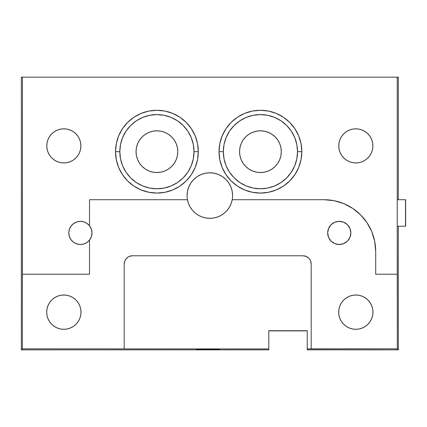 <?xml version="1.0" encoding="UTF-8"?>
<svg xmlns="http://www.w3.org/2000/svg" width="427" height="427" viewBox="0 0 427 427"><rect width="100%" height="100%" fill="white"/><g stroke="black" fill="none" stroke-linecap="round" stroke-linejoin="round"><path stroke-width="0.64" d="M209.833 349.713L196.169 349.596L219.494 349.51L209.833 349.713M177.787 151.676A20.87 20.87 0 0 1 156.917 172.545A20.87 20.87 0 0 1 136.053 151.676L136.453 147.609L137.638 143.691L139.57 140.083L142.164 136.923L145.324 134.329L148.932 132.397L152.85 131.212L156.917 130.811L160.99 131.212L164.907 132.397L168.51 134.329L171.675 136.923L174.269 140.083L176.196 143.691L177.386 147.609L177.787 151.676L177.386 155.748L176.196 159.661L174.269 163.269L171.675 166.434L168.51 169.028L164.907 170.955L160.99 172.145L156.917 172.545L152.85 172.145L148.932 170.955L145.324 169.028L142.164 166.434L139.57 163.269L137.638 159.661L136.453 155.748L136.053 151.676A20.87 20.87 0 0 1 156.917 130.811A20.87 20.87 0 0 1 177.787 151.676M119.822 151.676A37.096 37.096 0 0 1 156.917 114.58A37.096 37.096 0 0 1 194.018 151.676L198.32 151.676A41.398 41.398 0 0 0 156.917 110.278A41.398 41.398 0 0 0 115.52 151.676L119.822 151.676L115.52 151.676L116.315 143.6L118.669 135.834L122.496 128.676L127.646 122.405L133.918 117.254L141.075 113.427L148.842 111.073L156.917 110.278L164.998 111.073L172.764 113.427L179.922 117.254L186.193 122.405L191.344 128.676L195.171 135.834L197.525 143.6L198.32 151.676L197.525 159.757L195.171 167.523L191.344 174.68L186.193 180.952L179.922 186.103L172.764 189.924L164.998 192.283L156.917 193.079L148.842 192.283L141.075 189.924L133.918 186.103L127.646 180.952L122.496 174.68L118.669 167.523L116.315 159.757L115.52 151.676A41.398 41.398 0 0 0 156.917 193.079A41.398 41.398 0 0 0 198.32 151.676L194.018 151.676A37.096 37.096 0 0 1 156.917 188.777A37.096 37.096 0 0 1 119.822 151.676L120.537 158.913L122.645 165.873L126.072 172.289L130.689 177.91L136.309 182.521L130.689 177.91L126.072 172.289L130.689 177.91L136.309 182.521L142.725 185.953L149.685 188.061L156.917 188.777L164.155 188.061L171.115 185.953L177.531 182.521L183.151 177.91L187.763 172.289L183.151 177.91L177.531 182.521L183.151 177.91L187.763 172.289L191.195 165.873L193.303 158.913L194.018 151.676L193.303 144.438L191.195 137.483L187.763 131.068L183.151 125.447L177.531 120.83L183.151 125.447L187.763 131.068L183.151 125.447L177.531 120.83L171.115 117.404L164.155 115.29L156.917 114.58L149.685 115.29L142.725 117.404L136.309 120.83L130.689 125.447L126.072 131.068L130.689 125.447L136.309 120.83L130.689 125.447L126.072 131.068L122.645 137.483L120.537 144.438L119.822 151.676M281.297 151.676A20.87 20.87 0 0 1 260.427 172.545A20.87 20.87 0 0 1 239.563 151.676L239.963 147.609L241.148 143.691L243.075 140.083L245.674 136.923L248.834 134.329L252.442 132.397L256.355 131.212L260.427 130.811L264.5 131.212L268.412 132.397L272.02 134.329L275.185 136.923L277.78 140.083L279.706 143.691L280.897 147.609L281.297 151.676L280.897 155.748L279.706 159.661L277.78 163.269L275.185 166.434L272.02 169.028L268.412 170.955L264.5 172.145L260.427 172.545L256.355 172.145L252.442 170.955L248.834 169.028L245.674 166.434L243.075 163.269L241.148 159.661L239.963 155.748L239.563 151.676A20.87 20.87 0 0 1 260.427 130.811A20.87 20.87 0 0 1 281.297 151.676M223.332 151.676A37.096 37.096 0 0 1 260.427 114.58A37.096 37.096 0 0 1 297.528 151.676L301.83 151.676A41.398 41.398 0 0 0 260.427 110.278A41.398 41.398 0 0 0 219.03 151.676L223.332 151.676L219.03 151.676L219.825 143.6L222.179 135.834L226.006 128.676L231.151 122.405L237.428 117.254L244.586 113.427L252.352 111.073L260.427 110.278L268.503 111.073L276.269 113.427L283.427 117.254L289.703 122.405L294.849 128.676L298.676 135.834L301.035 143.6L301.83 151.676L301.035 159.757L298.676 167.523L294.849 174.68L289.703 180.952L283.427 186.103L276.269 189.924L268.503 192.283L260.427 193.079L252.352 192.283L244.586 189.924L237.428 186.103L231.151 180.952L226.006 174.68L222.179 167.523L219.825 159.757L219.03 151.676A41.398 41.398 0 0 0 260.427 193.079A41.398 41.398 0 0 0 301.83 151.676L297.528 151.676A37.096 37.096 0 0 1 260.427 188.777A37.096 37.096 0 0 1 223.332 151.676L224.042 158.913L226.155 165.873L229.582 172.289L234.199 177.91L239.819 182.521L234.199 177.91L229.582 172.289L234.199 177.91L239.819 182.521L246.23 185.953L253.19 188.061L260.427 188.777L267.665 188.061L274.625 185.953L281.041 182.521L286.661 177.91L291.273 172.289L286.661 177.91L281.041 182.521L286.661 177.91L291.273 172.289L294.699 165.873L296.813 158.913L297.528 151.676L296.813 144.438L294.699 137.483L291.273 131.068L286.661 125.447L281.041 120.83L286.661 125.447L291.273 131.068L286.661 125.447L281.041 120.83L274.625 117.404L267.665 115.29L260.427 114.58L253.19 115.29L246.23 117.404L239.819 120.83L234.199 125.447L229.582 131.068L234.199 125.447L239.819 120.83L234.199 125.447L229.582 131.068L226.155 137.483L224.042 144.438L223.332 151.676M187.063 195.587L187.063 195.566A22.77 22.77 0 0 1 209.833 172.791A22.77 22.77 0 0 1 232.224 199.708L324.024 199.708A51.672 51.672 0 0 1 375.696 251.375L375.696 274.23L397.227 274.23L397.227 226.203L397.313 348.848L307.226 348.939L307.226 330.722L268.807 330.722L268.807 349.846L21.35 349.846L21.35 77.154L22.439 77.154L22.439 274.23L89.515 274.23L89.515 240.091L91.362 236.713L91.997 232.918A11.593 11.593 0 0 1 76.609 243.87A11.593 11.593 0 0 1 68.811 232.918L69.361 229.39L70.962 226.193L73.455 223.641L76.609 221.965L80.127 221.33L83.665 221.794L86.9 223.316L89.515 225.75L89.515 199.708L187.442 199.708A22.77 22.77 0 0 1 187.063 195.566A22.77 22.77 0 0 0 187.442 199.708A22.77 22.77 0 0 1 187.063 195.566L187.501 191.12L188.793 186.85L190.901 182.916L193.73 179.463L197.183 176.629L201.117 174.526L205.392 173.229L209.833 172.791L214.274 173.229L218.549 174.526L222.483 176.629L225.936 179.463L228.765 182.916L230.874 186.85L232.165 191.12L232.603 195.566A22.77 22.77 0 0 1 187.442 199.708L188.494 203.508L190.186 207.074L192.465 210.292L195.267 213.068L198.507 215.32L202.088 216.98L205.905 217.994L209.833 218.336L213.762 217.994L217.578 216.98L221.159 215.32L224.399 213.068L227.201 210.292L229.48 207.074L231.172 203.508L232.224 199.708L324.024 199.708L334.106 200.701L343.799 203.636L352.729 208.413L360.559 214.84L366.985 222.67L371.762 231.605L374.703 241.298L375.696 251.375L375.696 274.23L397.313 274.23L397.313 348.848L398.316 349.846L398.316 226.203L398.316 349.846L397.313 348.848L311.198 348.848L307.226 348.939L307.226 349.846L398.316 349.846L307.226 349.846L307.226 330.722L268.807 330.722L268.807 348.939L22.353 348.848L21.35 349.846L268.807 349.846L268.807 348.939L22.353 348.848L22.439 77.154L21.35 77.154L21.35 349.846L22.353 348.848L22.353 274.23L89.515 274.23L89.515 240.091L86.9 242.52L83.665 244.041L80.127 244.506L76.609 243.87L73.455 242.2L70.962 239.643L69.361 236.446L68.811 232.918A11.593 11.593 0 0 1 89.515 225.75L89.515 199.708L187.442 199.708M350.855 232.918A11.593 11.593 0 0 1 339.262 244.511A11.593 11.593 0 0 1 327.669 232.918L328.55 237.353L331.064 241.116L334.821 243.63L339.262 244.511L343.698 243.63L347.455 241.116L349.969 237.353L350.855 232.918L349.969 228.482L347.455 224.719L343.698 222.205L339.262 221.325L334.821 222.205L331.064 224.719L328.55 228.482L327.669 232.918A11.593 11.593 0 0 1 339.262 221.325A11.593 11.593 0 0 1 350.855 232.918M46.789 145.879A17.059 17.059 0 0 1 63.847 128.821A17.059 17.059 0 0 1 80.9 145.879L80.575 149.21L79.603 152.407L78.029 155.359L75.905 157.942L73.321 160.066L70.375 161.641L67.172 162.612L63.847 162.938L60.517 162.612L57.314 161.641L54.368 160.066L51.784 157.942L49.66 155.359L48.086 152.407L47.114 149.21L46.789 145.879L47.114 142.554L48.086 139.351L49.66 136.405L51.784 133.816L54.368 131.697L57.314 130.123L60.517 129.151L63.847 128.821L67.172 129.151L70.375 130.123L73.321 131.697L75.905 133.816L78.029 136.405L79.603 139.351L80.575 142.554L80.9 145.879A17.059 17.059 0 0 1 63.847 162.938A17.059 17.059 0 0 1 46.789 145.879M338.766 145.879A17.059 17.059 0 0 1 355.819 128.821A17.059 17.059 0 0 1 372.878 145.879L372.552 149.21L371.581 152.407L370.006 155.359L367.882 157.942L365.298 160.066L362.352 161.641L359.15 162.612L355.819 162.938L352.494 162.612L349.291 161.641L346.345 160.066L343.762 157.942L341.637 155.359L340.063 152.407L339.091 149.21L338.766 145.879L339.091 142.554L340.063 139.351L341.637 136.405L343.762 133.816L346.345 131.697L349.291 130.123L352.494 129.151L355.819 128.821L359.15 129.151L362.352 130.123L365.298 131.697L367.882 133.816L370.006 136.405L371.581 139.351L372.552 142.554L372.878 145.879A17.059 17.059 0 0 1 355.819 162.938A17.059 17.059 0 0 1 338.766 145.879M338.675 312.158A17.149 17.149 0 0 1 355.819 295.009A17.149 17.149 0 0 1 372.968 312.158A17.149 17.149 0 0 1 355.819 329.308A17.149 17.149 0 0 1 338.675 312.158L339.001 315.505L339.977 318.718L341.563 321.686L343.698 324.285L346.297 326.415L349.259 328L352.478 328.977L355.819 329.308L359.166 328.977L362.384 328L365.347 326.415L367.946 324.285L370.081 321.686L371.666 318.718L372.643 315.505L372.968 312.158L372.643 308.812L371.666 305.593L370.081 302.631L367.946 300.032L365.347 297.897L362.384 296.311L359.166 295.34L355.819 295.009L352.478 295.34L349.259 296.311L346.297 297.897L343.698 300.032L341.563 302.631L339.977 305.593L339.001 308.812L338.675 312.158M46.698 312.158A17.149 17.149 0 0 1 63.847 295.009A17.149 17.149 0 0 1 80.991 312.158A17.149 17.149 0 0 1 63.847 329.308A17.149 17.149 0 0 1 46.698 312.158L47.023 315.505L48 318.718L49.585 321.686L51.72 324.285L54.32 326.415L57.282 328L60.501 328.977L63.847 329.308L67.188 328.977L70.407 328L73.369 326.415L75.969 324.285L78.104 321.686L79.689 318.718L80.666 315.505L80.991 312.158L80.666 308.812L79.689 305.593L78.104 302.631L75.969 300.032L73.369 297.897L70.407 296.311L67.188 295.34L63.847 295.009L60.501 295.34L57.282 296.311L54.32 297.897L51.72 300.032L49.585 302.631L48 305.593L47.023 308.812L46.698 312.158M268.807 330.898L307.226 330.898L268.807 330.898M22.439 77.154L398.316 77.154L397.227 77.154L397.227 199.708L397.227 77.154L22.439 77.154M398.316 199.708L398.316 77.154L398.316 199.708M232.197 199.868L231.957 200.968M231.012 203.925L230.388 205.366M229.102 207.703L228.141 209.107M226.513 211.071L225.275 212.299M223.321 213.911L221.891 214.882M219.611 216.131L218.106 216.783M215.389 217.647L214.039 217.946M205.627 217.946L204.277 217.647M201.56 216.783L200.055 216.131M197.776 214.882L196.345 213.911M194.392 212.299L193.153 211.071M191.526 209.107L190.565 207.703M189.278 205.366L188.654 203.925M187.709 200.968L187.469 199.868M187.501 191.12L188.793 186.85M397.227 226.203L397.227 199.708L405.506 199.708L405.506 226.203L397.227 226.203L397.227 199.708L405.65 199.708L405.65 226.203L405.65 199.708L405.65 226.203L397.227 226.203M311.198 348.848L311.198 264.051L310.568 260.886L309.799 259.456L308.769 258.196L306.084 256.403L302.914 255.773L132.482 255.773L129.317 256.403L127.881 257.166L125.597 259.456L124.833 260.886L124.204 264.051L124.204 348.848L124.204 264.051A8.278 8.278 0 0 1 132.482 255.773L302.914 255.773A8.278 8.278 0 0 1 311.198 264.051L311.198 348.848M91.997 232.945L91.362 229.123L89.515 225.75A11.593 11.593 0 0 1 91.997 232.918L91.997 232.912M91.805 230.81L91.661 230.137M91.229 228.76L90.914 228.023M90.278 226.844L89.825 226.161M89.264 225.44L86.846 223.278L84.034 221.907M83.34 221.704L80.233 221.325M79.828 221.341L76.999 221.837M76.38 222.045L73.967 223.278M73.956 223.284L73.636 223.508M73.14 223.887L72.216 224.714M72.206 224.725L71.16 225.926M70.887 226.299L69.697 228.482M69.692 228.493L69.468 229.085M69.249 229.763L68.811 232.918L69.035 235.181M69.041 235.192L69.249 236.072M69.468 236.755L69.692 237.343M69.697 237.353L70.887 239.536M71.16 239.91L72.2 241.106M72.216 241.127L73.14 241.949M73.636 242.328L73.951 242.547M73.967 242.557L76.38 243.79M76.999 243.998L78.13 244.287M78.157 244.292L79.828 244.495M80.404 244.511L83.34 244.132M84.034 243.929L86.878 242.536M86.846 242.557L89.264 240.401M89.825 239.675L90.278 238.997M90.914 237.812L91.229 237.076M91.661 235.699L91.805 235.026M328.55 228.482L328.422 228.808M347.471 241.106L347.973 240.566"/></g></svg>
